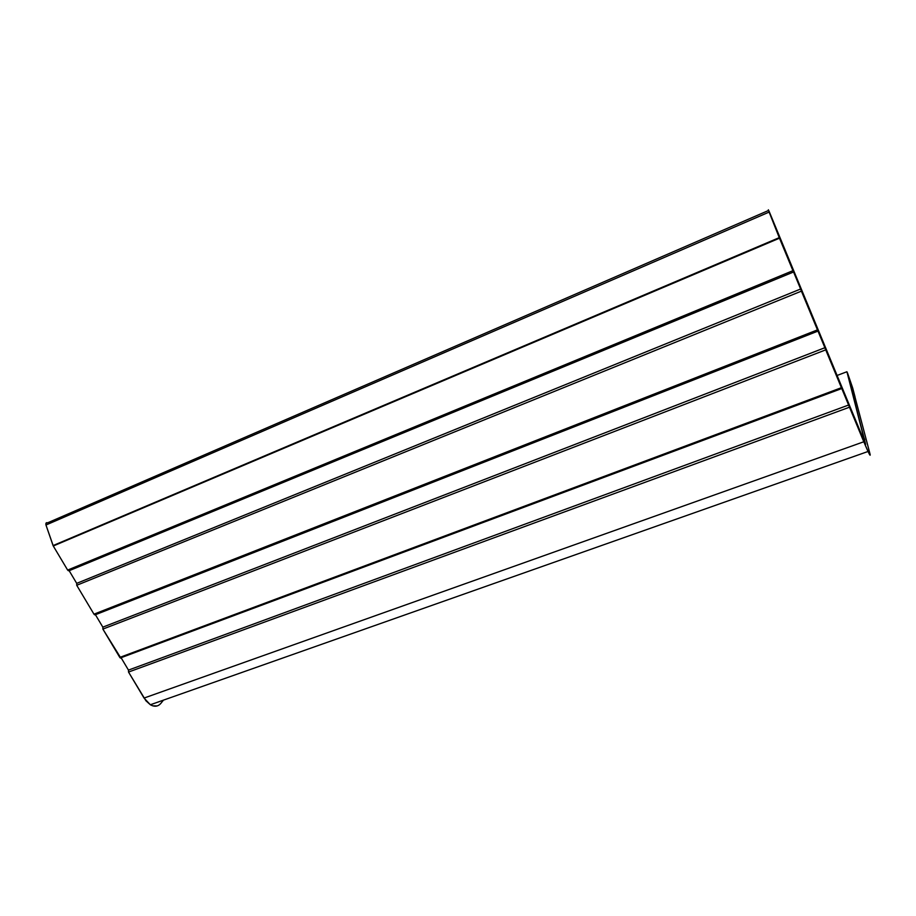 <?xml version="1.0" encoding="UTF-8"?>
<svg xmlns="http://www.w3.org/2000/svg" width="916" height="916" viewBox="0 0 916 916"><rect width="100%" height="100%" fill="white"/><g stroke="black" fill="none" stroke-linecap="round" stroke-linejoin="round"><path stroke-width="1.37" d="M854.8 396.846L852.704 388.052L855.04 396.937L846.922 371.747L837.075 375.468L846.922 371.747L852.636 387.834L847.449 372.801L865.574 444.26L769.371 211.951L865.643 444.409L864.269 438.81L863.422 439.108L864.269 438.81L864.761 439.76L863.96 437.608L862.952 437.974L863.96 437.608L846.922 371.747L865.231 443.481L769.371 211.951C768.192 209.283 768.112 209.329 769.131 212.077L779.253 237.645L53.071 545.57L779.482 238.194L792.935 270.678L67.647 570.084L69.158 570.702L793.542 271.995L792.935 270.678L67.647 570.084L53.277 545.993L779.482 238.194L779.253 237.645L53.071 545.57L45.972 525.005L769.131 212.077L768.352 209.787L779.253 237.645L769.131 212.077L45.972 525.005L46.487 522.704M854.926 396.8L869.948 453.706C870.589 456.271 869.948 455.527 868.024 451.485L863.799 441.775L144.052 698.061L150.361 704.759C154.541 707.06 158.033 706.602 160.838 703.385L163.472 700.133L160.838 703.385M841.77 388.533L863.799 441.775C868.631 453.225 870.669 457.21 869.948 453.706L870.108 455.218L869.021 453.512L863.799 441.775L144.052 698.061L128.526 672.058L849.487 407.208L863.799 441.775L848.674 405.009L128.469 670.1L128.526 672.058L849.487 407.208L848.674 405.009L128.469 670.1L121.198 657.906L120.328 657.986L841.77 388.533L841.403 387.697L119.79 657.413L120.328 657.986M817.851 330.779L817.461 329.886L93.97 614.167L94.543 614.762L817.851 330.779L841.941 388.865L841.403 387.697L119.79 657.413L102.878 629.086L825.728 349.866L841.403 387.697L824.938 347.702L102.832 627.139L102.878 629.086L825.728 349.866L824.938 347.702L102.832 627.139L95.424 614.716L818.011 331.088M94.543 614.762L95.424 614.716L102.832 627.139L102.878 629.086L120.878 658.1M68.265 570.714L793.577 271.983L818.034 331.134L817.461 329.886L93.97 614.167L76.726 585.29L801.408 291.139L817.461 329.886L800.63 289.009L76.715 583.366L76.726 585.29L801.408 291.139L800.63 289.009L76.715 583.366L69.158 570.702L67.647 570.084L53.277 545.993L45.972 525.005C45.605 523.093 46.155 522.372 47.609 522.83L768.535 210.485M793.348 271.628L779.253 237.645L793.542 272.006M157.186 705.927L152.709 705.824L150.373 704.77L145.953 700.809L128.526 672.058L128.469 670.1L121.198 657.906M95.092 614.888L93.97 614.167L76.726 585.29L76.715 583.366L69.158 570.702M48.124 523.242L48.594 523.849M150.361 704.759L868.024 451.485"/></g></svg>
